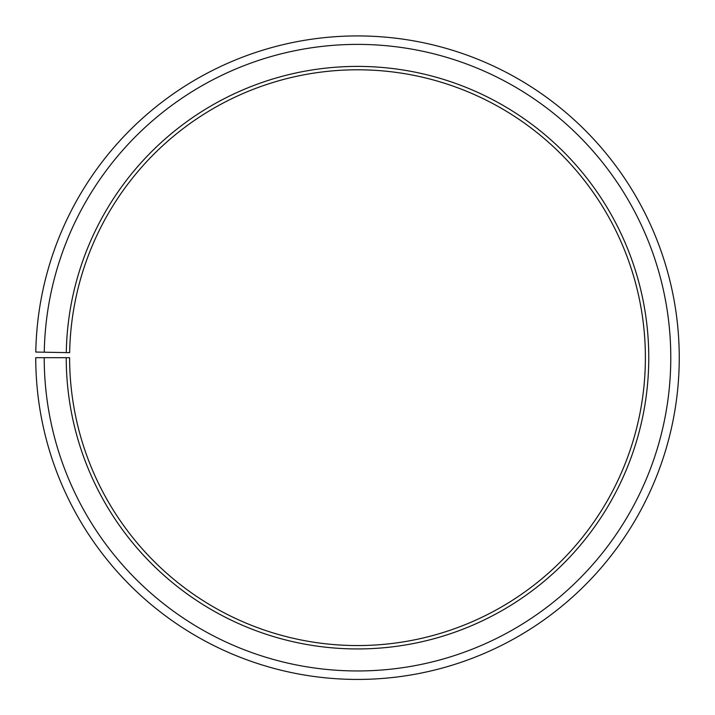 <?xml version="1.0" encoding="UTF-8"?>
<svg xmlns="http://www.w3.org/2000/svg" width="715" height="715" viewBox="0 0 715 715"><rect width="100%" height="100%" fill="white"/><g stroke="black" fill="none" stroke-linecap="round" stroke-linejoin="round"><path stroke-width="1.07" d="M645.386 357.679A287.886 287.886 0 0 0 360.011 69.802A287.886 287.886 0 0 0 69.659 352.647L66.272 352.593A291.264 291.264 0 0 1 360.038 66.415A291.264 291.264 0 0 1 648.764 357.679A291.264 291.264 0 0 1 357.5 648.943A291.264 291.264 0 0 1 66.236 357.679L69.614 357.679A287.886 287.886 0 0 0 357.5 645.556A287.886 287.886 0 0 0 645.386 357.679M44.267 352.209L35.795 352.057A321.75 321.75 0 0 1 360.306 35.938A321.75 321.75 0 0 1 679.25 357.679A321.75 321.75 0 0 1 357.5 679.429A321.75 321.75 0 0 1 35.75 357.679L44.214 357.679A313.286 313.286 0 0 0 357.5 670.956A313.286 313.286 0 0 0 670.786 357.679A313.286 313.286 0 0 0 360.235 44.401A313.286 313.286 0 0 0 44.267 352.209L66.272 352.593M44.214 357.679L66.236 357.679"/></g></svg>
